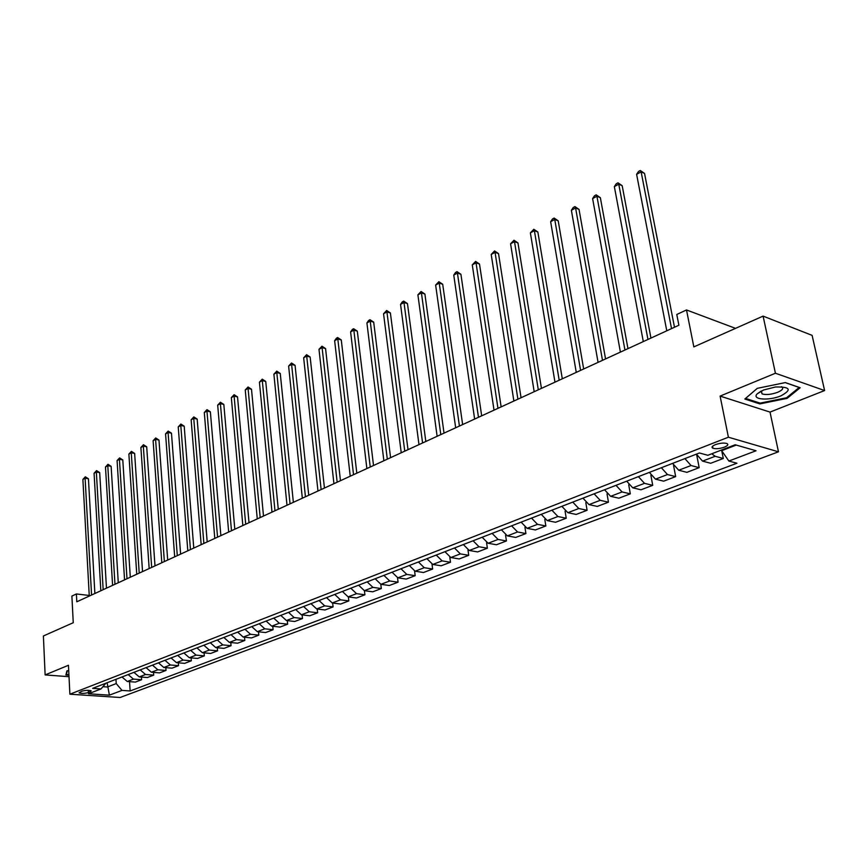 <?xml version="1.0" encoding="UTF-8"?>
<svg xmlns="http://www.w3.org/2000/svg" width="868" height="868" viewBox="0 0 868 868"><rect width="100%" height="100%" fill="white"/><g stroke="black" fill="none" stroke-linecap="round" stroke-linejoin="round"><path stroke-width="1.3" d="M760.965 391.457L761.518 391.446M715.438 444.633C712.031 446.109 711.207 447.313 712.953 448.268C715.937 449.092 719.735 448.723 724.368 447.161C727.818 445.696 728.653 444.481 726.874 443.505C723.869 442.702 720.06 443.071 715.438 444.633M824.6 390.546L812.112 335.374L763.091 316.115L775.428 373.24L720.093 396.09L728.404 437.212L778.466 451.805L770.024 412.094L824.6 390.546L775.428 373.24M728.404 437.212L69.885 694.205L120.109 697.492L778.466 451.805M69.885 694.205L68.453 665.279L45.125 674.913L69.017 676.693M45.125 674.913L43.4 635.973L73.248 622.714L71.892 596.066L76.395 593.962L76.807 601.795L678.895 325.24L676.78 314.487L686.512 309.963L693.836 346.896L763.091 316.115M88.406 692.555L91.216 690.895C88.905 690.071 85.78 690.168 81.852 691.188L79.064 692.838C81.364 693.662 84.478 693.565 88.406 692.555L88.286 690.331M102.923 686.686L107.35 687L116.225 683.583L122.008 690.396L130.135 690.961L736.943 463.241L728.86 461.038L721.688 450.676L736.259 445.078M122.008 690.396L109.401 695.159L88.482 693.771L101.024 688.932L105.82 683.246M728.86 461.038L756.05 450.763L735.174 444.763L707.843 455.288L699.402 452.977L92.659 688.357L101.024 688.932M735.543 328.364L686.512 309.963M89.241 595.459L76.395 593.962M107.111 682.747L109.401 695.159M115.965 679.308L116.225 683.583M721.558 450.004L721.688 450.676M130.135 690.961L129.549 681.651M121.976 676.986L127.27 681.489L135.397 682.085L141.603 679.731L141.43 677.073M711.738 453.78L715.189 456.275L723.283 458.488L721.731 450.742M723.283 458.488L710.675 463.284L702.548 461.114L696.407 454.138M684.895 458.597L691.036 465.519L699.174 467.657L696.678 454.778M699.174 467.657L686.881 472.344L678.722 470.239L672.591 463.382M661.362 467.733L667.481 474.546L675.662 476.608L673.546 465.378M675.662 476.608L663.662 481.165L655.47 479.147L649.351 472.387M638.403 476.64L644.501 483.346L652.714 485.331L650.891 475.317M652.714 485.331L641.007 489.791L632.772 487.838L626.685 481.187M615.998 485.331L622.074 491.939L630.32 493.849L628.714 484.789M630.32 493.849L618.884 498.199L610.627 496.322L604.562 489.769M594.124 493.816L600.179 500.326L608.457 502.171L607.025 493.881M608.457 502.171L597.282 506.413L589.003 504.612L582.949 498.145M572.761 502.105L578.804 508.518L587.093 510.286L585.824 502.659M587.093 510.286L576.189 514.442L567.878 512.695L561.856 506.337M551.907 510.2L557.918 516.514L566.229 518.229L565.079 511.154M566.229 518.229L555.574 522.276L547.252 520.605L541.241 514.333M531.52 518.098L537.509 524.337L545.842 525.975L544.8 519.389M545.842 525.975L535.426 529.947L527.082 528.33L521.104 522.145M511.599 525.834L517.567 531.976L525.91 533.56L524.966 527.375M525.91 533.56L515.722 537.433L507.379 535.881L501.422 529.784M492.123 533.386L498.069 539.44L506.424 540.97L505.567 535.144M506.424 540.97L496.463 544.757L488.109 543.26L482.174 537.249M473.082 540.775L479.006 546.742L487.371 548.218L486.579 542.706M487.371 548.218L477.628 551.929L469.262 550.475L463.349 544.551M454.463 547.99L460.355 553.892L468.731 555.303L468.004 550.073M468.731 555.303L459.194 558.938L450.828 557.538L444.948 551.69M436.246 555.064L442.116 560.88L450.492 562.247L449.819 557.256M450.492 562.247L441.161 565.795L432.785 564.45L426.937 558.677M418.419 561.976L424.268 567.715L432.644 569.028L432.025 564.254M432.644 569.028L423.519 572.511L415.132 571.209L409.305 565.513M400.973 568.746L406.799 574.41L415.175 575.679L414.589 571.09M415.175 575.679L406.235 579.075L397.859 577.828L392.054 572.207M383.895 575.375L389.689 580.963L398.065 582.189L397.522 577.773M398.065 582.189L389.309 585.509L380.933 584.316L375.16 578.761M367.175 581.864L372.936 587.376L381.312 588.558L380.802 584.294M381.312 588.558L372.741 591.813L364.365 590.663L358.614 585.184M350.802 588.211L356.542 593.658L364.907 594.797L364.43 590.674M364.907 594.797L356.498 597.998L348.144 596.88L342.415 591.466M334.755 594.439L340.462 599.821L348.827 600.916L348.383 596.913M348.827 600.916L340.592 604.041L332.238 602.967L326.542 597.618M319.033 600.537L324.719 605.853L333.073 606.906L332.65 603.021M333.073 606.906L325.001 609.976L316.657 608.935L310.983 603.661M303.626 606.515L309.29 611.766L317.634 612.775L317.232 609.01M317.634 612.775L309.724 615.781L301.38 614.794L295.738 609.575M288.523 612.374L294.154 617.56L302.487 618.537L302.118 614.88M302.487 618.537L294.74 621.488L286.407 620.522L280.787 615.369M273.724 618.114L279.322 623.235L287.644 624.179L287.297 620.631M287.644 624.179L280.049 627.076L271.727 626.154L266.14 621.054M259.207 623.745L264.783 628.812L273.094 629.723L272.769 626.262M273.094 629.723L265.63 632.555L257.329 631.665L251.763 626.631M244.96 629.267L250.516 634.28L258.816 635.148L258.501 631.795M258.816 635.148L251.492 637.937L243.203 637.079L237.669 632.099M230.996 634.692L236.519 639.64L244.809 640.475L244.516 637.21M244.809 640.475L237.626 643.21L229.347 642.385L223.835 637.459M217.293 639.998L222.794 644.891L231.062 645.705L230.79 642.526M231.062 645.705L224.009 648.385L215.752 647.593L210.273 642.732M203.85 645.217L209.318 650.056L217.564 650.837L217.315 647.745M217.564 650.837L210.653 653.463L202.407 652.703L196.949 647.897M190.645 650.338L196.092 655.123L204.327 655.872L204.088 652.855M204.327 655.872L197.535 658.454L189.311 657.716L183.875 652.964M177.69 655.373L183.105 660.092L191.318 660.819L191.101 657.879M191.318 660.819L184.656 663.358L176.454 662.653L171.05 657.944M164.974 660.298L170.367 664.986L178.558 665.669L178.341 662.816M178.558 665.669L172.005 668.165L163.824 667.481L158.443 662.837M152.475 665.148L157.846 669.781L166.016 670.443L165.821 667.655M166.016 670.443L159.582 672.884L151.423 672.233L146.074 667.633M140.204 669.912L145.553 674.49L153.701 675.13L153.517 672.407M153.701 675.13L147.386 677.528L139.238 676.899L133.911 672.353M128.16 674.588L133.466 679.112L141.603 679.731M68.713 670.552L66.901 670.877L65.925 674.946L68.941 675.174M720.093 396.09L770.024 412.094M785.312 382.582L757.276 388.343L744.831 399.03L759.836 403.902L787.124 398.358L800.155 387.736L785.312 382.582M786.929 397.468L787.124 398.358M759.641 402.98L759.836 403.902M94.872 593.495L88.438 478.789L85.107 478.203L91.563 595.014M82.883 479.429L85.335 476.803L85.107 478.203L82.883 479.429L89.274 596.066M85.335 476.803L88.438 478.789M106.471 588.168L99.69 472.604L96.348 472.008L103.162 589.687M94.08 473.255L96.565 470.608L96.348 472.008L94.08 473.255L100.829 590.761M96.565 470.608L99.69 472.604M118.276 582.743L111.137 466.322L107.784 465.704L114.967 584.262M105.484 466.973L107.979 464.304L107.784 465.704L105.484 466.973L112.59 585.357M107.979 464.304L111.137 466.322M130.298 577.22L122.789 459.931L119.426 459.291L126.988 578.75M117.082 460.582L119.6 457.892L119.426 459.291L117.082 460.582L124.558 579.857M119.6 457.892L122.789 459.931M142.536 571.6L134.638 453.421L131.263 452.77L139.216 573.13M128.876 454.083L131.426 451.371L131.263 452.77L128.876 454.083L136.753 574.258M131.426 451.371L134.638 453.421M68.919 674.729L66.413 674.544L67.313 670.801M66.348 673.199L66.413 674.544M780.918 395.862C792.148 389.678 790.336 386.716 775.504 386.987L763.514 390.014L757.156 393.898C751.406 399.606 768.82 400.994 780.918 395.862M761.29 391.023L762.039 393.898C766.097 395.081 771.294 394.549 777.641 392.303C782.621 390.09 783.923 388.224 781.547 386.705M785.204 382.604L799.178 387.464L786.571 397.761L760.129 403.132L745.59 398.412L757.319 388.332M154.992 565.882L146.692 446.792L143.318 446.13L151.672 567.401M140.887 447.465L143.459 444.72L143.318 446.13L140.887 447.465L149.166 568.562M143.459 444.72L146.692 446.792M167.687 560.055L158.974 440.054L155.589 439.371L164.367 561.574M153.115 440.727L155.719 437.96L155.589 439.371L153.115 440.727L161.806 562.757M155.719 437.96L158.974 440.054M180.609 554.12L171.473 433.186L168.077 432.481L177.289 555.639M165.56 433.87L168.186 431.081L168.077 432.481L165.56 433.87L174.685 556.833M168.186 431.081L171.473 433.186M193.77 548.066L184.2 426.199L180.794 425.472L190.45 549.596M178.233 426.893L180.891 424.061L180.794 425.472L178.233 426.893L187.803 550.811M180.891 424.061L184.2 426.199M207.192 541.903L197.166 419.081L193.748 418.343L203.871 543.433M191.144 419.776L193.824 416.922L193.748 418.343L191.144 419.776L201.17 544.67M193.824 416.922L197.166 419.081M220.863 535.621L210.371 411.833L206.953 411.063L217.542 537.151M204.295 412.528L207.007 409.653L206.953 411.063L204.295 412.528L214.787 538.42M207.007 409.653L210.371 411.833M234.805 529.22L223.825 404.445L220.396 403.663L231.485 530.749M217.684 405.15L220.429 402.242L220.396 403.663L217.684 405.15L228.675 532.041M220.429 402.242L223.825 404.445M249.018 522.699L237.528 396.915L234.1 396.112L245.698 524.218M231.333 397.631L234.11 394.69L234.1 396.112L231.333 397.631L242.834 525.531M234.11 394.69L237.528 396.915M263.503 516.037L251.503 389.244L248.064 388.419L260.183 517.567M245.243 389.971L248.053 386.998L248.064 388.419L245.243 389.971L257.264 518.901M248.053 386.998L251.503 389.244M278.281 509.256L265.738 381.432L262.299 380.575L274.972 510.775M259.423 382.159L262.255 379.153L262.299 380.575L259.423 382.159L271.988 512.142M262.255 379.153L265.738 381.432M293.362 502.322L280.255 373.457L276.805 372.578L290.053 503.841M273.887 374.195L276.751 371.157L276.805 372.578L273.887 374.195L287.004 505.241M276.751 371.157L280.255 373.457M308.737 495.259L295.066 365.33L291.605 364.43L305.438 496.778M288.621 366.068L291.518 363.008L291.605 364.43L288.621 366.068L302.335 498.199M291.518 363.008L295.066 365.33M324.437 488.055L310.158 357.041L306.697 356.108L321.138 489.563M303.659 357.79L306.588 354.686L306.697 356.108L303.659 357.79L317.97 491.017M306.588 354.686L310.158 357.041M340.462 480.688L325.565 348.578L322.093 347.623L337.164 482.207M318.99 349.337L321.963 346.213L322.093 347.623L318.99 349.337L333.93 483.693M321.963 346.213L325.565 348.578M356.813 473.179L341.276 339.952L337.815 338.965L353.536 474.688M334.647 340.712L336.372 338.249L337.641 337.554L337.815 338.965L334.647 340.712L350.238 476.206M337.641 337.554L341.276 339.952M373.522 465.508L357.312 331.142L353.84 330.133L370.245 467.006M350.607 331.912L352.354 329.428L353.645 328.722L353.84 330.133L350.607 331.912L366.871 468.557M353.645 328.722L357.312 331.142M390.578 457.675L373.685 322.158L370.213 321.117L387.312 459.172M366.914 322.939L368.661 320.433L369.985 319.706L370.213 321.117L366.914 322.939L383.873 460.756M369.985 319.706L373.685 322.158M408.014 449.667L390.394 312.979L386.922 311.905L404.759 451.154M383.548 313.771L386.661 310.494L386.922 311.905L383.548 313.771L401.244 452.77M386.661 310.494L390.394 312.979M425.819 441.486L407.461 303.605L403.989 302.509L422.586 442.973M400.549 304.408L402.318 301.858L403.696 301.098L403.989 302.509L400.549 304.408L418.984 444.622M403.696 301.098L407.461 303.605M444.025 433.121L424.897 294.035L421.425 292.907L440.803 434.608M417.899 294.838L421.089 291.496L421.425 292.907L417.899 294.838L437.125 436.289M421.089 291.496L424.897 294.035M462.633 424.571L442.702 284.259L439.23 283.087L459.422 426.047M435.638 285.073L438.861 281.688L439.23 283.087L435.638 285.073L455.667 427.772M438.861 281.688L442.702 284.259M481.675 415.826L460.908 274.266L457.425 273.062L478.474 417.302M453.758 275.091L455.559 272.465L457.024 271.662L457.425 273.062L453.758 275.091L474.633 419.07M457.024 271.662L460.908 274.266M501.14 406.886L479.505 264.046L476.033 262.82L497.961 408.351M472.279 264.881L475.588 261.42L476.033 262.82L472.279 264.881L494.022 410.152M475.588 261.42L479.505 264.046M521.05 397.739L498.525 253.608L495.053 252.338L517.892 399.193M491.212 254.454L494.565 250.939L495.053 252.338L491.212 254.454L513.867 401.038M494.565 250.939L498.525 253.608M541.437 388.376L517.968 242.931L514.507 241.619L538.301 389.819M510.579 243.778L513.975 240.23L514.507 241.619L510.579 243.778L534.178 391.707M513.975 240.23L517.968 242.931M562.301 378.795L537.856 232.006L534.395 230.66L559.187 380.227M530.381 232.874L533.82 229.271L534.395 230.66L530.381 232.874L554.967 382.159M533.82 229.271L537.856 232.006M583.665 368.987L558.211 220.83L554.76 219.441L580.583 370.397M550.648 221.709L552.493 218.964L554.131 218.063L554.76 219.441L550.648 221.709L576.254 372.383M554.131 218.063L558.211 220.83M605.549 358.929L579.032 209.394L575.592 207.962L602.49 360.339M571.383 210.284L573.238 207.517L574.92 206.595L575.592 207.962L571.383 210.284L598.063 362.368M574.92 206.595L579.032 209.394M627.965 348.632L600.352 197.687L596.924 196.211L624.938 350.021M592.616 198.588L594.482 195.799L596.197 194.844L596.924 196.211L592.616 198.588L620.403 352.104M596.197 194.844L600.352 197.687M650.946 338.086L622.182 185.698L618.765 184.179L647.951 339.453M614.349 186.609L616.226 183.788L617.983 182.822L618.765 184.179L614.349 186.609L643.296 341.591M617.983 182.822L622.182 185.698M674.49 327.269L644.544 173.426L641.137 171.853L671.539 328.625M636.613 174.338L638.501 171.495L640.302 170.508L641.137 171.853L636.613 174.338L666.776 330.806M640.302 170.508L644.544 173.426M133.466 679.112L127.27 681.489M145.553 674.49L139.238 676.899M157.846 669.781L151.423 672.233M170.367 664.986L163.824 667.481M183.105 660.092L176.454 662.653M196.092 655.123L189.311 657.716M209.318 650.056L202.407 652.703M222.794 644.891L215.752 647.593M236.519 639.64L229.347 642.385M250.516 634.28L243.203 637.079M264.783 628.812L257.329 631.665M279.322 623.235L271.727 626.154M294.154 617.56L286.407 620.522M309.29 611.766L301.38 614.794M324.719 605.853L316.657 608.935M340.462 599.821L332.238 602.967M356.542 593.658L348.144 596.88M372.936 587.376L364.365 590.663M389.689 580.963L380.933 584.316M406.799 574.41L397.859 577.828M424.268 567.715L415.132 571.209M442.116 560.88L432.785 564.45M460.355 553.892L450.828 557.538M479.006 546.742L469.262 550.475M498.069 539.44L488.109 543.26M517.567 531.976L507.379 535.881M537.509 524.337L527.082 528.33M557.918 516.514L547.252 520.605M578.804 508.518L567.878 512.695M600.179 500.326L589.003 504.612M622.074 491.939L610.627 496.322M644.501 483.346L632.772 487.838M667.481 474.546L655.47 479.147M691.036 465.519L678.722 470.239M715.189 456.275L702.548 461.114M90.37 690.537L90.435 691.763M712.563 446.271L712.953 448.268M761.41 390.958L762.039 393.898M761.127 391.099L757.156 393.898"/></g></svg>

